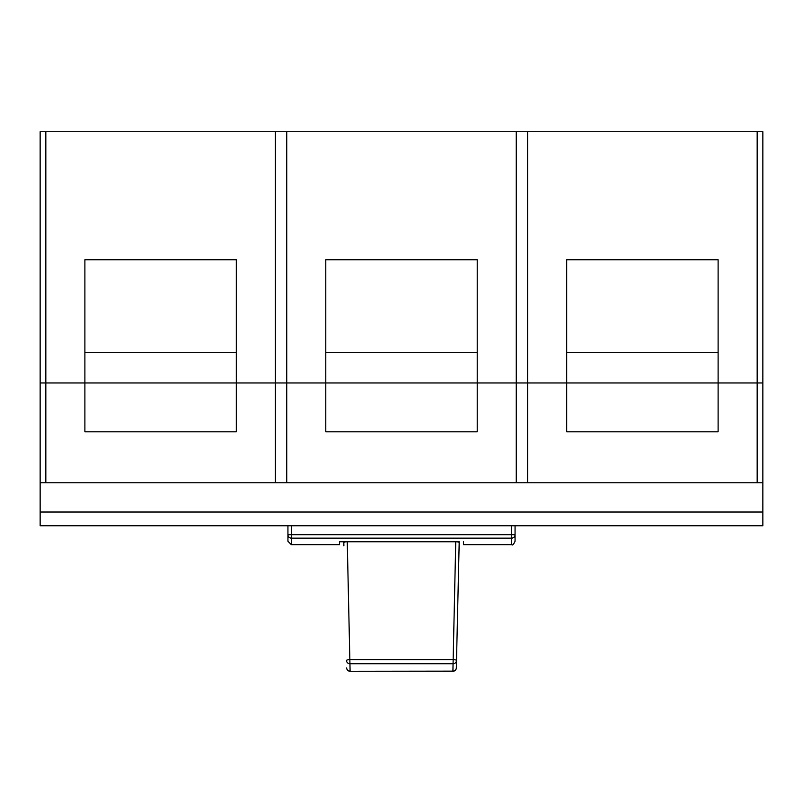 <?xml version="1.0" encoding="UTF-8"?>
<svg xmlns="http://www.w3.org/2000/svg" width="803" height="803" viewBox="0 0 803 803"><rect width="100%" height="100%" fill="white"/><g stroke="black" fill="none" stroke-linecap="round" stroke-linejoin="round"><path stroke-width="1.2" d="M236.313 352.678L84.887 352.678M84.887 259.75L236.313 259.75L84.887 259.75L84.887 431.823L236.313 431.823L236.313 382.961L40.15 382.961L40.15 131.732L45.831 131.732L45.831 482.764L40.15 482.764L40.15 382.961L275.369 382.961L275.369 482.764L762.85 482.764L762.85 382.961L757.169 382.961L757.169 482.764M477.213 352.678L325.787 352.678M325.787 259.75L477.213 259.75L325.787 259.75L325.787 431.823L477.213 431.823L477.213 382.961L236.313 382.961L236.313 259.75M718.113 352.678L566.687 352.678M566.687 259.75L718.113 259.75L566.687 259.75L566.687 431.823L718.113 431.823L718.113 382.961L516.269 382.961L516.269 482.764M339.559 544.705L339.559 541.764L339.559 544.705L291.379 544.705L287.936 541.262L287.936 534.698L515.064 534.698A3.443 3.423 -0 0 1 511.621 538.13L511.621 544.705L463.441 544.705L463.441 541.764L463.441 544.705M456.355 541.764A3.443 0.833 1.3 0 1 459.186 542.647L459.206 541.764L339.559 541.764L343.794 541.764L343.814 542.647A3.443 0.833 -1.3 0 1 346.645 541.764M456.335 667.905A3.443 3.443 0 0 1 452.902 671.268L350.098 671.268L452.902 671.137A3.443 3.312 1.3 0 0 456.335 667.905L459.186 542.647M718.113 259.75L718.113 382.961L757.169 382.961L527.631 382.961L527.631 482.764M477.213 259.75L477.213 382.961L527.631 382.961L527.631 131.732L516.269 131.732L516.269 382.961L286.731 382.961L286.731 482.764M275.369 482.764L45.831 482.764M762.85 482.764L762.85 525.774L40.15 525.774L40.15 482.764M762.85 512.013L40.15 512.013M511.621 544.705C512.465 545.578 513.609 544.434 515.064 541.262L515.064 525.774M511.621 525.774L511.621 538.13L291.379 538.13A3.443 3.423 -0 0 1 287.936 534.698L287.936 525.774M343.895 545.899L343.814 542.647M347.257 541.764L349.937 663.75A3.443 3.312 -1.3 0 1 346.494 660.518A3.443 0.833 -1.3 0 1 349.937 659.594L453.063 659.594A3.443 0.833 1.3 0 1 456.505 660.518A3.443 3.312 1.3 0 1 453.063 663.75L349.937 663.75L350.098 671.137A3.443 3.312 -1.3 0 1 346.665 667.905A3.443 3.443 0 0 0 350.098 671.268M516.269 131.732L286.731 131.732L286.731 382.961L275.369 382.961L275.369 131.732L45.831 131.732M757.169 131.732L757.169 382.961L762.85 382.961L762.85 131.732L527.631 131.732M275.369 131.732L286.731 131.732M291.379 544.705L291.379 525.774M452.902 671.268L455.743 541.764"/></g></svg>
